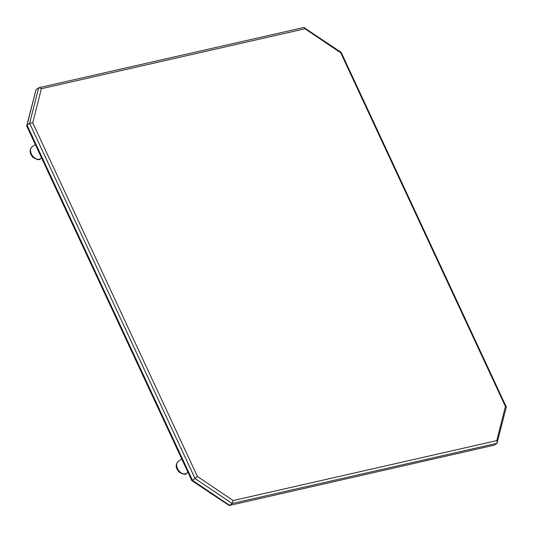 <?xml version="1.0" encoding="UTF-8"?>
<svg xmlns="http://www.w3.org/2000/svg" width="533" height="533" viewBox="0 0 533 533"><rect width="100%" height="100%" fill="white"/><g stroke="black" fill="none" stroke-linecap="round" stroke-linejoin="round"><path stroke-width="0.8" d="M340.76 52.847L505.424 406.446L496.796 440.611L233.168 500.547L197.423 476.469L32.753 122.876L41.381 88.711L305.009 28.775L340.76 52.847L341.147 52.341L303.817 27.489L39.042 87.685L38.609 87.878L29.655 123.336L195.051 478.501L232.155 503.492L496.983 443.283L506.303 406.999L341.147 52.341M305.009 28.775L304.416 27.603M505.424 406.446L506.303 406.999M496.796 440.611L497.422 442.617M233.168 500.547L232.155 503.492L229.57 505.331L192.46 480.34L197.423 476.469M32.753 122.876L29.655 123.336L27.07 125.175L36.017 89.717L38.609 87.878M41.381 88.711L39.042 87.685M26.663 125.681L27.07 125.175L192.46 480.34L191.86 480.666L26.697 126.001L36.017 89.717M191.86 480.666L229.183 505.511L494.391 445.122L496.983 443.283M229.183 505.511L494.391 445.122M187.962 472.298L186.523 473.317A7.229 4.81 -125.4 0 1 185.331 473.85A7.229 4.81 -125.4 0 1 179.841 471.832A7.229 4.81 -125.4 0 1 178.149 461.531L181.753 458.966M41.541 157.881L40.415 158.687A7.229 4.81 -125.4 0 1 39.215 159.214A7.229 4.81 -125.4 0 1 33.726 157.202A7.229 4.81 -125.4 0 1 32.04 146.901L35.338 144.556M212.161 494.338L209.909 492.818M186.523 473.317C185.884 474.93 183.419 474.523 179.128 472.091C175.584 468.101 175.257 464.576 178.149 461.531M40.415 158.687C39.775 160.3 37.303 159.893 33.013 157.462C29.468 153.464 29.148 149.946 32.04 146.901"/></g></svg>
